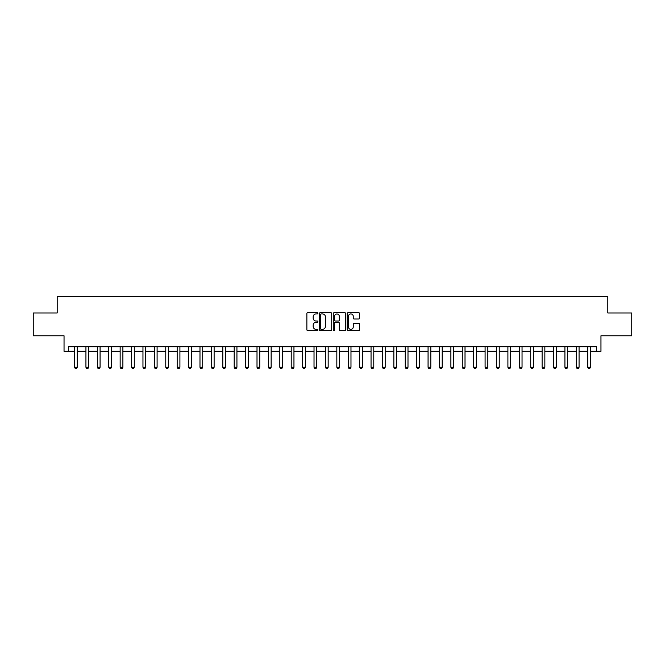 <?xml version="1.0" encoding="UTF-8"?>
<svg xmlns="http://www.w3.org/2000/svg" width="665" height="665" viewBox="0 0 665 665"><rect width="100%" height="100%" fill="white"/><g stroke="black" fill="none" stroke-linecap="round" stroke-linejoin="round"><path stroke-width="1" d="M317.903 313.315A0.623 0.623 0 0 0 317.28 312.691L307.762 312.691A0.898 0.898 0 0 0 306.864 313.581L306.864 329.699A0.898 0.898 0 0 0 307.762 330.596L317.28 330.596A0.623 0.623 0 0 0 317.903 329.973A0.623 0.623 0 0 0 317.28 329.341L316.041 329.341A2.868 2.868 0 0 1 313.182 326.482L313.182 325.135A2.868 2.868 0 0 1 316.041 322.267L317.28 322.267A0.623 0.623 0 0 0 317.903 321.644A0.623 0.623 0 0 0 317.28 321.012L316.041 321.012A2.868 2.868 0 0 1 313.182 318.153L313.182 316.806A2.868 2.868 0 0 1 316.041 313.938L317.28 313.938A0.623 0.623 0 0 0 317.903 313.315M358.668 319A0.898 0.898 0 0 0 359.566 318.103L359.566 313.581A0.898 0.898 0 0 0 358.668 312.691L348.103 312.691A0.898 0.898 0 0 0 347.213 313.581L347.213 329.699A0.898 0.898 0 0 0 348.103 330.596L358.668 330.596A0.898 0.898 0 0 0 359.566 329.699L359.566 324.237A0.898 0.898 0 0 0 358.668 323.348L354.146 323.348A0.898 0.898 0 0 0 353.256 324.237L353.256 326.947A2.394 2.394 0 0 1 350.862 329.341A2.394 2.394 0 0 1 348.46 326.947L348.46 316.341A2.394 2.394 0 0 1 350.862 313.938A2.394 2.394 0 0 1 353.256 316.341L353.256 318.103A0.898 0.898 0 0 0 354.146 319L358.668 319M68.603 351.295L68.603 346.731L596.397 346.731L596.397 351.295L600.961 351.295L600.961 335.783L631.75 335.783L631.75 312.974L607.802 312.974L607.802 296.557L57.198 296.557L57.198 312.974L33.25 312.974L33.25 335.783L64.04 335.783L64.04 351.295L74.53 351.295M331.719 313.581A0.898 0.898 0 0 0 330.821 312.691L320.256 312.691A0.898 0.898 0 0 0 319.358 313.581L319.358 329.699A0.898 0.898 0 0 0 320.256 330.596L330.821 330.596A0.898 0.898 0 0 0 331.719 329.699L331.719 313.581M334.179 312.691L344.744 312.691A0.898 0.898 0 0 1 345.642 313.581L345.642 329.699A0.898 0.898 0 0 1 344.744 330.596L340.222 330.596A0.898 0.898 0 0 1 339.325 329.699L339.325 323.165A0.898 0.898 0 0 0 338.435 322.267L335.434 322.267A0.898 0.898 0 0 0 334.537 323.165L334.537 329.973A0.623 0.623 0 0 1 333.913 330.596A0.623 0.623 0 0 1 333.281 329.973L333.281 313.581A0.898 0.898 0 0 1 334.179 312.691M77.273 351.295L85.935 351.295M88.678 351.295L97.339 351.295M100.083 351.295L108.744 351.295M111.487 351.295L120.149 351.295M122.892 351.295L131.554 351.295M134.288 351.295L142.958 351.295M145.693 351.295L154.363 351.295M157.098 351.295L165.768 351.295M168.503 351.295L177.173 351.295M179.907 351.295L188.577 351.295M191.312 351.295L199.982 351.295M202.717 351.295L211.387 351.295M214.122 351.295L222.792 351.295M225.526 351.295L234.196 351.295M236.931 351.295L245.601 351.295M248.336 351.295L257.006 351.295M259.741 351.295L268.411 351.295M271.145 351.295L279.815 351.295M282.55 351.295L291.22 351.295M293.955 351.295L302.617 351.295M305.36 351.295L314.021 351.295M316.764 351.295L325.426 351.295M328.169 351.295L336.831 351.295M339.574 351.295L348.236 351.295M350.979 351.295L359.64 351.295M362.383 351.295L371.045 351.295M373.78 351.295L382.45 351.295M385.185 351.295L393.855 351.295M396.589 351.295L405.259 351.295M407.994 351.295L416.664 351.295M419.399 351.295L428.069 351.295M430.804 351.295L439.474 351.295M442.208 351.295L450.878 351.295M453.613 351.295L462.283 351.295M465.018 351.295L473.688 351.295M476.423 351.295L485.093 351.295M487.827 351.295L496.497 351.295M499.232 351.295L507.902 351.295M510.637 351.295L519.307 351.295M522.042 351.295L530.712 351.295M533.446 351.295L542.108 351.295M544.851 351.295L553.513 351.295M556.256 351.295L564.918 351.295M567.661 351.295L576.322 351.295M579.065 351.295L587.727 351.295M590.47 351.295L596.397 351.295M321.237 313.938A0.623 0.623 0 0 0 320.613 314.57L320.613 328.718A0.623 0.623 0 0 0 321.237 329.341L322.533 329.341A2.868 2.868 0 0 0 325.401 326.482L325.401 316.806A2.868 2.868 0 0 0 322.533 313.938L321.237 313.938M339.325 316.382A2.394 2.394 0 0 0 336.931 313.988A2.394 2.394 0 0 0 334.537 316.382L334.537 320.123A0.898 0.898 0 0 0 335.434 321.012L338.435 321.012A0.898 0.898 0 0 0 339.325 320.123L339.325 316.382M77.373 346.731L77.315 346.914A0.914 0.914 0 0 0 77.273 347.188L77.273 367.263L76.583 368.443L75.22 368.443L74.53 367.263L74.53 347.188A0.914 0.914 0 0 0 74.488 346.914L74.43 346.731M74.53 367.263L77.273 367.263M88.778 346.731L88.719 346.914A0.914 0.914 0 0 0 88.678 347.188L88.678 367.263L87.988 368.443L86.625 368.443L85.935 367.263L85.935 347.188A0.914 0.914 0 0 0 85.893 346.914L85.835 346.731M85.935 367.263L88.678 367.263M100.182 346.731L100.124 346.914A0.914 0.914 0 0 0 100.083 347.188L100.083 367.263L99.393 368.443L98.029 368.443L97.339 367.263L97.339 347.188A0.914 0.914 0 0 0 97.298 346.914L97.24 346.731M97.339 367.263L100.083 367.263M111.587 346.731L111.529 346.914A0.914 0.914 0 0 0 111.487 347.188L111.487 367.263L110.797 368.443L109.434 368.443L108.744 367.263L108.744 347.188A0.914 0.914 0 0 0 108.703 346.914L108.644 346.731M108.744 367.263L111.487 367.263M122.992 346.731L122.934 346.914A0.914 0.914 0 0 0 122.892 347.188L122.892 367.263L122.202 368.443L120.839 368.443L120.149 367.263L120.149 347.188A0.914 0.914 0 0 0 120.107 346.914L120.049 346.731M120.149 367.263L122.892 367.263M134.397 346.731L134.338 346.914A0.914 0.914 0 0 0 134.288 347.188L134.288 367.263L133.607 368.443L132.244 368.443L131.554 367.263L131.554 347.188A0.914 0.914 0 0 0 131.512 346.914L131.454 346.731M131.554 367.263L134.288 367.263M145.793 346.731L145.743 346.914A0.914 0.914 0 0 0 145.693 347.188L145.693 367.263L145.012 368.443L143.64 368.443L142.958 367.263L142.958 347.188A0.914 0.914 0 0 0 142.917 346.914L142.859 346.731M142.958 367.263L145.693 367.263M157.198 346.731L157.148 346.914A0.914 0.914 0 0 0 157.098 347.188L157.098 367.263L156.416 368.443L155.045 368.443L154.363 367.263L154.363 347.188A0.914 0.914 0 0 0 154.322 346.914L154.263 346.731M154.363 367.263L157.098 367.263M168.602 346.731L168.553 346.914A0.914 0.914 0 0 0 168.503 347.188L168.503 367.263L167.821 368.443L166.45 368.443L165.768 367.263L165.768 347.188A0.914 0.914 0 0 0 165.726 346.914L165.668 346.731M165.768 367.263L168.503 367.263M180.007 346.731L179.949 346.914A0.914 0.914 0 0 0 179.907 347.188L179.907 367.263L179.226 368.443L177.854 368.443L177.173 367.263L177.173 347.188A0.914 0.914 0 0 0 177.131 346.914L177.073 346.731M177.173 367.263L179.907 367.263M191.412 346.731L191.354 346.914A0.914 0.914 0 0 0 191.312 347.188L191.312 367.263L190.631 368.443L189.259 368.443L188.577 367.263L188.577 347.188A0.914 0.914 0 0 0 188.536 346.914L188.478 346.731M188.577 367.263L191.312 367.263M202.817 346.731L202.758 346.914A0.914 0.914 0 0 0 202.717 347.188L202.717 367.263L202.035 368.443L200.664 368.443L199.982 367.263L199.982 347.188A0.914 0.914 0 0 0 199.941 346.914L199.882 346.731M199.982 367.263L202.717 367.263M214.221 346.731L214.163 346.914A0.914 0.914 0 0 0 214.122 347.188L214.122 367.263L213.44 368.443L212.069 368.443L211.387 367.263L211.387 347.188A0.914 0.914 0 0 0 211.345 346.914L211.287 346.731M211.387 367.263L214.122 367.263M225.626 346.731L225.568 346.914A0.914 0.914 0 0 0 225.526 347.188L225.526 367.263L224.845 368.443L223.473 368.443L222.792 367.263L222.792 347.188A0.914 0.914 0 0 0 222.75 346.914L222.692 346.731M222.792 367.263L225.526 367.263M237.031 346.731L236.973 346.914A0.914 0.914 0 0 0 236.931 347.188L236.931 367.263L236.25 368.443L234.878 368.443L234.196 367.263L234.196 347.188A0.914 0.914 0 0 0 234.155 346.914L234.097 346.731M234.196 367.263L236.931 367.263M248.436 346.731L248.378 346.914A0.914 0.914 0 0 0 248.336 347.188L248.336 367.263L247.654 368.443L246.283 368.443L245.601 367.263L245.601 347.188A0.914 0.914 0 0 0 245.56 346.914L245.501 346.731M245.601 367.263L248.336 367.263M259.84 346.731L259.782 346.914A0.914 0.914 0 0 0 259.741 347.188L259.741 367.263L259.059 368.443L257.688 368.443L257.006 367.263L257.006 347.188A0.914 0.914 0 0 0 256.964 346.914L256.906 346.731M257.006 367.263L259.741 367.263M271.245 346.731L271.187 346.914A0.914 0.914 0 0 0 271.145 347.188L271.145 367.263L270.464 368.443L269.092 368.443L268.411 367.263L268.411 347.188A0.914 0.914 0 0 0 268.361 346.914L268.311 346.731M268.411 367.263L271.145 367.263M282.65 346.731L282.592 346.914A0.914 0.914 0 0 0 282.55 347.188L282.55 367.263L281.869 368.443L280.497 368.443L279.815 367.263L279.815 347.188A0.914 0.914 0 0 0 279.766 346.914L279.716 346.731M279.815 367.263L282.55 367.263M294.055 346.731L293.997 346.914A0.914 0.914 0 0 0 293.955 347.188L293.955 367.263L293.265 368.443L291.902 368.443L291.22 367.263L291.22 347.188A0.914 0.914 0 0 0 291.17 346.914L291.12 346.731M291.22 367.263L293.955 367.263M305.459 346.731L305.401 346.914A0.914 0.914 0 0 0 305.36 347.188L305.36 367.263L304.67 368.443L303.307 368.443L302.617 367.263L302.617 347.188A0.914 0.914 0 0 0 302.575 346.914L302.517 346.731M302.617 367.263L305.36 367.263M316.864 346.731L316.806 346.914A0.914 0.914 0 0 0 316.764 347.188L316.764 367.263L316.075 368.443L314.711 368.443L314.021 367.263L314.021 347.188A0.914 0.914 0 0 0 313.98 346.914L313.922 346.731M314.021 367.263L316.764 367.263M328.269 346.731L328.211 346.914A0.914 0.914 0 0 0 328.169 347.188L328.169 367.263L327.479 368.443L326.116 368.443L325.426 367.263L325.426 347.188A0.914 0.914 0 0 0 325.385 346.914L325.326 346.731M325.426 367.263L328.169 367.263M339.674 346.731L339.615 346.914A0.914 0.914 0 0 0 339.574 347.188L339.574 367.263L338.884 368.443L337.521 368.443L336.831 367.263L336.831 347.188A0.914 0.914 0 0 0 336.789 346.914L336.731 346.731M336.831 367.263L339.574 367.263M351.078 346.731L351.02 346.914A0.914 0.914 0 0 0 350.979 347.188L350.979 367.263L350.289 368.443L348.925 368.443L348.236 367.263L348.236 347.188A0.914 0.914 0 0 0 348.194 346.914L348.136 346.731M348.236 367.263L350.979 367.263M362.483 346.731L362.425 346.914A0.914 0.914 0 0 0 362.383 347.188L362.383 367.263L361.694 368.443L360.33 368.443L359.64 367.263L359.64 347.188A0.914 0.914 0 0 0 359.599 346.914L359.541 346.731M359.64 367.263L362.383 367.263M373.88 346.731L373.83 346.914A0.914 0.914 0 0 0 373.78 347.188L373.78 367.263L373.098 368.443L371.735 368.443L371.045 367.263L371.045 347.188A0.914 0.914 0 0 0 371.004 346.914L370.945 346.731M371.045 367.263L373.78 367.263M385.284 346.731L385.235 346.914A0.914 0.914 0 0 0 385.185 347.188L385.185 367.263L384.503 368.443L383.131 368.443L382.45 367.263L382.45 347.188A0.914 0.914 0 0 0 382.408 346.914L382.35 346.731M382.45 367.263L385.185 367.263M396.689 346.731L396.639 346.914A0.914 0.914 0 0 0 396.589 347.188L396.589 367.263L395.908 368.443L394.536 368.443L393.855 367.263L393.855 347.188A0.914 0.914 0 0 0 393.813 346.914L393.755 346.731M393.855 367.263L396.589 367.263M408.094 346.731L408.036 346.914A0.914 0.914 0 0 0 407.994 347.188L407.994 367.263L407.312 368.443L405.941 368.443L405.259 367.263L405.259 347.188A0.914 0.914 0 0 0 405.218 346.914L405.16 346.731M405.259 367.263L407.994 367.263M419.499 346.731L419.44 346.914A0.914 0.914 0 0 0 419.399 347.188L419.399 367.263L418.717 368.443L417.346 368.443L416.664 367.263L416.664 347.188A0.914 0.914 0 0 0 416.623 346.914L416.564 346.731M416.664 367.263L419.399 367.263M430.903 346.731L430.845 346.914A0.914 0.914 0 0 0 430.804 347.188L430.804 367.263L430.122 368.443L428.75 368.443L428.069 367.263L428.069 347.188A0.914 0.914 0 0 0 428.027 346.914L427.969 346.731M428.069 367.263L430.804 367.263M442.308 346.731L442.25 346.914A0.914 0.914 0 0 0 442.208 347.188L442.208 367.263L441.527 368.443L440.155 368.443L439.474 367.263L439.474 347.188A0.914 0.914 0 0 0 439.432 346.914L439.374 346.731M439.474 367.263L442.208 367.263M453.713 346.731L453.655 346.914A0.914 0.914 0 0 0 453.613 347.188L453.613 367.263L452.932 368.443L451.56 368.443L450.878 367.263L450.878 347.188A0.914 0.914 0 0 0 450.837 346.914L450.779 346.731M450.878 367.263L453.613 367.263M465.118 346.731L465.059 346.914A0.914 0.914 0 0 0 465.018 347.188L465.018 367.263L464.336 368.443L462.965 368.443L462.283 367.263L462.283 347.188A0.914 0.914 0 0 0 462.242 346.914L462.183 346.731M462.283 367.263L465.018 367.263M476.522 346.731L476.464 346.914A0.914 0.914 0 0 0 476.423 347.188L476.423 367.263L475.741 368.443L474.369 368.443L473.688 367.263L473.688 347.188A0.914 0.914 0 0 0 473.646 346.914L473.588 346.731M473.688 367.263L476.423 367.263M487.927 346.731L487.869 346.914A0.914 0.914 0 0 0 487.827 347.188L487.827 367.263L487.146 368.443L485.774 368.443L485.093 367.263L485.093 347.188A0.914 0.914 0 0 0 485.051 346.914L484.993 346.731M485.093 367.263L487.827 367.263M499.332 346.731L499.274 346.914A0.914 0.914 0 0 0 499.232 347.188L499.232 367.263L498.55 368.443L497.179 368.443L496.497 367.263L496.497 347.188A0.914 0.914 0 0 0 496.447 346.914L496.398 346.731M496.497 367.263L499.232 367.263M510.737 346.731L510.678 346.914A0.914 0.914 0 0 0 510.637 347.188L510.637 367.263L509.955 368.443L508.584 368.443L507.902 367.263L507.902 347.188A0.914 0.914 0 0 0 507.852 346.914L507.802 346.731M507.902 367.263L510.637 367.263M522.141 346.731L522.083 346.914A0.914 0.914 0 0 0 522.042 347.188L522.042 367.263L521.36 368.443L519.988 368.443L519.307 367.263L519.307 347.188A0.914 0.914 0 0 0 519.257 346.914L519.207 346.731M519.307 367.263L522.042 367.263M533.546 346.731L533.488 346.914A0.914 0.914 0 0 0 533.446 347.188L533.446 367.263L532.756 368.443L531.393 368.443L530.712 367.263L530.712 347.188A0.914 0.914 0 0 0 530.662 346.914L530.604 346.731M530.712 367.263L533.446 367.263M544.951 346.731L544.893 346.914A0.914 0.914 0 0 0 544.851 347.188L544.851 367.263L544.161 368.443L542.798 368.443L542.108 367.263L542.108 347.188A0.914 0.914 0 0 0 542.066 346.914L542.008 346.731M542.108 367.263L544.851 367.263M556.356 346.731L556.297 346.914A0.914 0.914 0 0 0 556.256 347.188L556.256 367.263L555.566 368.443L554.203 368.443L553.513 367.263L553.513 347.188A0.914 0.914 0 0 0 553.471 346.914L553.413 346.731M553.513 367.263L556.256 367.263M567.76 346.731L567.702 346.914A0.914 0.914 0 0 0 567.661 347.188L567.661 367.263L566.971 368.443L565.607 368.443L564.918 367.263L564.918 347.188A0.914 0.914 0 0 0 564.876 346.914L564.818 346.731M564.918 367.263L567.661 367.263M579.165 346.731L579.107 346.914A0.914 0.914 0 0 0 579.065 347.188L579.065 367.263L578.375 368.443L577.012 368.443L576.322 367.263L576.322 347.188A0.914 0.914 0 0 0 576.281 346.914L576.223 346.731M576.322 367.263L579.065 367.263M590.57 346.731L590.512 346.914A0.914 0.914 0 0 0 590.47 347.188L590.47 367.263L589.78 368.443L588.417 368.443L587.727 367.263L587.727 347.188A0.914 0.914 0 0 0 587.685 346.914L587.627 346.731M587.727 367.263L590.47 367.263"/></g></svg>
